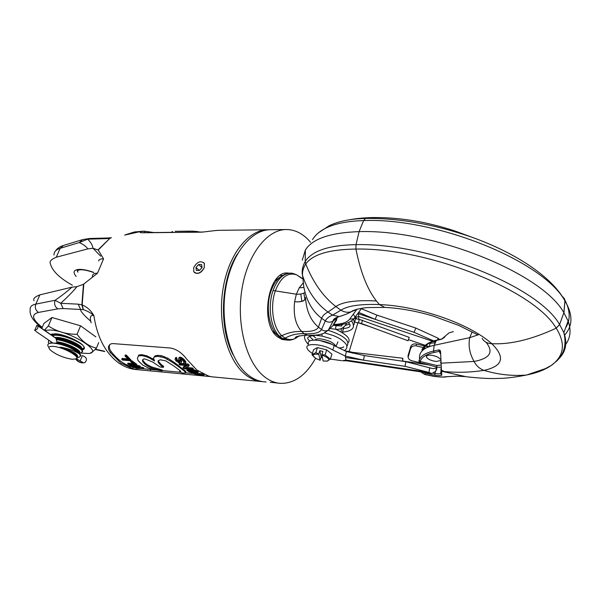 <?xml version="1.0" encoding="UTF-8"?>
<svg xmlns="http://www.w3.org/2000/svg" width="601" height="601" viewBox="0 0 601 601"><rect width="100%" height="100%" fill="white"/><g stroke="black" fill="none" stroke-linecap="round" stroke-linejoin="round"><path stroke-width="0.9" d="M336.733 319.86L332.916 325.599L328.274 330.219L323.473 333.442L320.235 334.457C316.907 335.185 312.565 335.433 307.216 335.2L304.068 333.728L301.649 331.444C295.557 324.773 293.205 314.879 294.603 301.747L296.361 294.22L299.23 287.841L303.896 287.413M303.903 287.436L299.23 287.841L303.242 282.898M304.76 292.574C302.927 293.784 300.132 294.332 296.361 294.22L273.072 290.516C277.264 279.322 283.026 273.553 290.366 273.2L291.004 273.222M286.805 340.031L282.049 339.512L277.046 336.485C259.527 322.677 268.392 270.833 287.586 273.012L289.592 273.207M310.574 242.316L309.117 240.648C302.235 233.203 294.528 229.499 285.993 229.537C266.791 229.71 247.296 254.801 241.865 289.614C236.321 324.375 246.267 361.885 263.764 376.181C268.94 380.448 274.372 382.837 280.058 383.348C294.084 383.806 305.932 375.445 315.608 358.249M270.698 229.717L270.089 229.725C250.692 229.898 231.039 254.704 225.593 289.104C220.026 323.458 230.078 360.532 247.755 374.708C252.983 378.938 258.468 381.312 264.222 381.823L266.093 382.003M279.638 383.303L270.27 382.228M237.47 253.862C220.672 279.713 218.644 327.755 233.211 354.951M269.128 229.762L267.55 229.755C248.123 229.928 228.448 254.689 222.994 289.028C217.427 323.308 227.501 360.322 245.2 374.468C250.437 378.698 255.936 381.072 261.69 381.582L262.75 381.65M210.718 376.609L140.454 369.953L132.783 368.759L120.854 363.034L110.381 352.674C108.616 350.225 108.06 348.039 108.713 346.123C109.57 344.268 111.14 343.441 113.424 343.622L170.782 348.047C176.852 349.339 182.156 353.035 186.693 359.128L196.827 370.021L208.374 375.986L211.424 376.759L261.27 381.545M220.056 230.303L219.395 230.311C214.287 230.378 202.657 232.384 200.013 232.181L143.015 232.775C140.574 232.797 139.59 232.467 140.056 231.783L144.465 231.182L153.706 232.534M124.685 235.104L142.031 231.205M100.683 256.184L92.967 248.251L98.211 250.046L103.545 258.851C100.277 258.821 98.684 259.549 98.744 261.029M92.411 276.633C92.223 274.364 93.936 273.215 97.542 273.17L83.464 284.281L76.951 286.647L71.857 287.195L39.846 294.866C34.911 296.766 32.965 298.727 34.009 300.733M91.172 322.88C89.459 317.215 90.36 314.796 93.891 315.63C91.044 310.597 87.13 307.028 82.164 304.917L78.205 304.151L60.709 303.295C67.943 296.691 73.36 291.139 76.951 286.647M203.664 262.539L204.37 263.456L204.265 267.588C201.515 272.809 198.262 274.492 194.514 272.636M139.65 369.878L136.044 369.532C129.929 368.976 124.091 366.745 118.532 362.824C105.408 353.02 97.197 337.289 93.891 315.63C91.089 313.061 87.566 311.055 83.329 309.62L82.164 304.917L83.809 284.063M90.518 321.047C83.614 315.007 80.316 311.145 80.617 309.477L78.205 304.151M83.329 309.62L63.135 308.546L60.709 303.295L55.082 300.297C62.466 295.189 68.056 290.816 71.857 287.195M135.803 367.902L133.046 367.324C124.798 365.07 117.496 359.811 111.14 351.547C109.442 349.196 108.909 347.085 109.54 345.207L109.885 344.508M139.965 366.971L143.759 367.797L143.414 368.706L134.579 367.143L139.875 367.203L140.221 366.302L139.071 365.709L135.961 365.25M133.061 363.59L127.975 363.124L127.63 364.018L128.464 364.552L136.457 365.295L131.566 361.682L130.537 361.592L130.89 360.69L131.912 360.78L131.566 361.682M136.457 365.295L136.803 364.394L131.912 360.78M127.652 358.91L122.078 358.421L121.725 359.323L122.506 360.044L130.515 360.758L125.97 356.025L124.94 355.935L125.301 355.011L126.33 355.101L125.97 356.025M130.515 360.758L130.868 359.849L126.33 355.101M180.368 370.96L179.789 371.027L179.444 371.959L182.839 373.086L185.724 372.928L185.724 371.373L175.034 362.944L167.799 358.204L161.218 355.642L157.92 355.364L157.552 356.325L154.795 356.776L155.163 355.815L157.92 355.364M161.256 364.589L160.91 365.513L163.367 367.331L163.712 366.407L161.256 364.589L158.521 361.486L158.476 360.608M158.919 368.864L158.574 369.78L161.969 370.975L162.323 370.036L151.655 366.933L147.673 364.942L145.202 363.139L143.008 360.63L142.91 359.646M161.969 370.975L152.233 369.179L148.011 367.82L142.753 365.055L138.11 360.638L137.396 358.391L138.726 355.093L141.385 354.658L141.025 355.604L138.365 356.032L138.726 355.093M153.991 359.563L146.749 355.769L141.385 354.658M150.265 357.34L149.904 358.286L154.585 361.028L153.428 357.963L155.163 355.815M202.762 373.792L195.656 373.116M192.989 369.42L198.187 371.771L197.872 373.168L196.625 373.206L191.757 372.59L188.616 371.546L186.798 370.201L187.294 369.029M186.265 367.429L192.485 368L193.282 368.608L192.944 369.547L184.206 368.744L183.004 367.827L183.35 366.888L186.025 365.521M192.944 369.547L192.14 368.939L184.515 368.24L188.894 366.114L189.24 365.168L188.105 364.033L184.402 363.703M184.312 363.695L179.346 363.259L179 364.206L179.759 364.965L187.204 365.626L183.004 367.827M179.714 361.178L178.061 360.502L176.747 359.03M179.797 361.321L179.489 362.148L179.939 361.659L178.542 358.992L179.188 357.437L179.707 357.167L179.346 358.151L178.828 358.414L179.188 357.437M183.959 361.93L183.59 362.891L184.327 363.718L185.521 363.32L185.867 362.358L184.454 359.804L181.63 357.64L179.707 357.167M176.799 359.15L176.439 360.119L176.266 359.676L177.017 358.301L176.318 357.347L175.484 357.88L175.034 359.428L176.04 360.916L178.805 362.726L180.413 362.996L181.036 362.921L181.645 361.479L180.368 359.15M142.565 367.346L142.219 368.255M135.924 367.587L135.743 368.06L136.652 368.36L143.414 368.706M135.743 368.06L140.942 368.308L133.647 367.256L132.475 366.73L137.419 366.738L130.447 365.709L129.598 365.235L129.808 364.679M132.738 366.054L132.475 366.73M139.071 365.709L138.726 366.61L129.598 365.235M139.875 367.203L138.726 366.61M130.537 361.592L134.601 364.664L127.63 364.018M124.94 355.935L128.704 359.946L121.725 359.323M171.105 360.352L170.752 361.299L163.87 357.542L157.552 356.325M167.799 358.204L167.439 359.165M175.034 362.944L174.681 363.883L170.752 361.299M178.196 365.22L177.851 366.159L174.681 363.883M183.065 368.894L182.719 369.833L177.851 366.159M184.77 370.299L184.432 371.23L182.719 369.833M185.724 371.373L185.378 372.312L184.432 371.23M185.724 372.928L185.378 372.312M180.631 371.275L180.42 371.846L180.751 371.41L180.277 370.84L174.275 366.287L165.763 360.863L160.257 359.789L158.093 360.773L158.176 362.418L158.521 361.486M179.444 371.959L180.42 371.846M160.91 365.513L158.176 362.418M163.367 367.331L160.129 367.031L152.489 361.915L145.374 359.09L143.774 358.947L142.505 359.961L142.655 361.547L143.008 360.63M145.202 363.139L144.849 364.048L142.655 361.547M147.673 364.942L147.328 365.851L144.849 364.048M151.655 366.933L151.309 367.85L147.328 365.851M155.201 368.06L154.855 368.976L151.309 367.85M158.574 369.78L154.855 368.976M137.396 358.391L138.365 356.032M142.993 354.793L142.625 355.747L141.025 355.604M146.749 355.769L146.389 356.716L142.625 355.747M149.904 358.286L146.389 356.716M153.428 357.963L154.795 356.776M161.218 355.642L160.85 356.603M164.231 356.581L163.87 357.542M193.124 372.838L192.057 373.153L192.23 372.68M195.686 373.123L195.34 374.077L192.981 373.244M203.378 374.092L203.115 374.814L195.34 374.077M204.227 374.483L204.009 375.084L203.115 374.814M204.009 375.084L196.242 374.34L197.767 374.821L192.057 373.153M187.309 369.029L186.994 369.908L188.248 369.788L188.489 369.142M187.722 369.067L187.459 369.795M191.268 369.397L191.035 370.043L188.248 369.788M192.365 369.495L192.102 370.224L191.035 370.043M193.462 369.54L193.116 370.479L192.102 370.224M194.754 369.968L194.416 370.907L193.116 370.479M195.678 370.351L195.333 371.29L194.416 370.907M196.557 370.787L196.211 371.726L195.333 371.29M197.669 371.418L197.331 372.357L196.211 371.726M198.187 371.771L197.849 372.718L197.331 372.357M190.472 371.966L188.181 370.479L191.854 370.592L196.587 372.537L191.268 372.214L190.472 371.966L190.81 371.02L189.45 370.374M195.385 371.794L190.81 371.02M191.606 371.275L191.268 372.214M190.066 370.712L189.721 371.651M188.849 370.344L188.601 371.02M196.009 372.147L195.768 372.808M193.327 371.598L192.989 372.545M192.448 371.463L192.102 372.402M192.485 368L192.14 368.939M188.105 364.033L187.76 364.987L179 364.206M188.894 366.114L187.76 364.987M177.513 360.052L177.16 361.013L176.439 360.119M178.061 360.502L177.701 361.464L177.16 361.013M178.79 360.968L178.437 361.922L177.701 361.464M179.474 361.156L179.121 362.11L178.437 361.922M178.542 358.992L178.828 358.414M180.646 357.249L180.285 358.234L179.346 358.151M181.63 357.64L181.262 358.617L180.285 358.234M182.839 358.346L182.479 359.323L181.262 358.617M183.681 359.015L183.32 359.991L182.479 359.323M184.454 359.804L184.101 360.773L183.32 359.991M185.409 360.998L185.055 361.967L184.101 360.773M185.822 361.704L185.469 362.666L185.055 361.967M185.521 363.32L185.469 362.666M184.191 362.365L184.026 362.801L183.929 361.87L182.313 360.044L180.788 359.18L179.879 359.841L180.097 359.24M183.59 362.891L184.026 362.801M180.525 359.466L180.165 360.435L179.879 359.841M181.239 360.367L180.878 361.329L180.165 360.435M181.532 360.938L181.179 361.9L180.878 361.329M181.292 362.433L181.179 361.9M175.883 357.46L175.515 358.436L175.958 358.324L176.318 357.347M175.124 358.85L175.515 358.436M176.656 359.27L175.958 358.324M142.024 232.76L144.465 232.632M189.856 232.286L192.929 232.129M189.45 232.294L189.841 231.272L175.762 231.31M188.676 231.167L179.481 231.272M197.714 231.61L192.23 231.13L175.124 231.317M189.841 231.272L192.23 231.13M199.637 232.061L200.268 232.054M199.69 231.911L197.586 231.933M111.373 237.726L109.885 238.342L98.211 250.046M83.163 309.59L81.856 304.835L83.464 284.281M53.992 255.034C53.932 251.872 55.983 249.64 60.138 248.333L79.279 242.541L87.626 239.153C90.751 242.113 92.531 245.148 92.967 248.251L87.754 248.904C86.401 246.658 83.577 244.532 79.279 242.541L82.698 239.581L89.541 238.499L107.94 237.981L106.031 238.65L109.885 238.342L98.023 249.888M87.754 248.904L56.254 257.228L60.138 248.333L63.518 245.441L82.006 239.799M72.405 285.227C59.476 278.038 52.107 270.788 50.296 263.478C49.335 261.375 51.318 259.286 56.254 257.228M76.147 276.422C72.353 271.855 73.765 269.503 80.391 269.376C84.208 269.526 88.663 270.533 93.764 272.411M63.135 308.546L57.846 308.861C54.849 306.735 53.932 303.873 55.082 300.297L35.82 304.106C31.778 304.962 29.892 306.758 30.178 309.492C29.299 315.27 33.265 321.34 42.093 327.695M77.927 272.223L77.642 271.134C78.16 271.539 74.599 270.21 81.345 269.744L81.375 269.744C84.794 269.872 88.91 270.811 93.711 272.553M193.77 267.422L193.777 271.72C197.278 274.687 200.772 273.312 204.265 267.588L204.287 263.381C200.802 260.331 197.293 261.675 193.77 267.422M199.404 270.488L202.034 267.55L201.62 264.568L198.593 264.53L195.979 267.453L196.369 270.435L199.404 270.488M195.979 267.453L199.344 270.488M198.593 264.53L201.981 267.603M273.072 290.516C267.43 306.194 270.63 328.214 279.533 336.222L282.861 338.694L287.999 340.136M295.249 337.95L297.179 336.477M299.178 335.809L295.7 338.25C292.094 340.008 288.57 339.978 285.114 338.153L281.809 335.726C288.18 332.623 294.79 331.196 301.649 331.444C311.153 331.91 316.75 330.482 318.425 327.169C310.582 320.423 306.277 310.537 305.518 297.51C305.593 300.838 301.957 302.258 294.603 301.747C301.266 302.168 304.91 300.913 305.541 297.968M357.572 309.102L351.239 311.746C353.794 309.275 365.025 307.577 368.135 307.562L384.798 307.404L379.419 304.564L376.436 300.988C367.346 289.404 360.51 272.095 355.927 249.069C329.551 249.377 312.828 254.328 305.759 263.929L305.736 263.952C303.235 267.918 302.183 271.847 302.588 275.754L303.828 287C306.472 300.846 312.4 311.28 321.61 318.29C322.692 315.69 324.818 313.609 327.981 312.054C316.487 303.708 308.02 291.62 302.588 275.784L302.333 274.649M341.781 324.442L341.646 326.012L336.545 325.682C335.478 326.891 335.343 328.108 336.147 329.333C340.865 329.596 344.373 327.568 346.687 323.24M333.149 325.246L336.545 325.682M342.382 324.337L341.646 326.012M312.633 335.426L315.578 337.754M341.421 328.492L341.128 331.82M343.389 327.327L342.51 332.518M362.538 320.145L361.501 323.541L407.974 340.737M359.308 319.379L409.228 337.371L408.011 340.752L409.228 337.371M352.194 353.148L352.532 352.351L349.497 351.608L349.098 352.314M402.482 361.201L402.895 358.249L402.647 361.224M527.843 374.739L532.125 373.732C539.615 371.816 545.933 369.104 551.094 365.588C564.174 356.138 565.879 343.667 556.203 328.184L556.173 328.131C534.131 290.058 427.394 247.522 355.927 249.069L356.025 244.645C329.153 245.125 312.219 250.737 305.21 261.473L305.195 261.503C302.739 265.83 301.777 270.112 302.311 274.334L302.588 275.754M556.173 328.131L559.606 324.517C537.685 285.76 429.204 242.864 356.025 244.645L359.075 231.64C432.87 229.161 542.027 272.989 563.873 312.678L568.11 320.994C571.483 330.475 570.394 338.656 564.857 345.537M302.273 260.195L305.361 250.031C312.422 238.755 330.325 232.625 359.075 231.64L363.605 220.559C436.424 217.57 543.439 261.187 564.902 300.831L563.873 312.678L559.606 324.517L563.858 332.631C566.63 344.193 564.339 353.583 556.969 360.803L551.094 365.588L545.25 368.676L526.506 375.039L532.636 373.476M478.749 334.472L477.953 334.892M477.848 334.945L469.742 337.649L434.147 345.312C423.652 347.633 418.784 352.096 419.551 358.692M556.511 360.923C565.481 353.486 567.93 344.05 563.858 332.631L568.11 320.994M312.505 239.589C319.83 227.817 336.868 221.476 363.605 220.559L365.551 218.433C398.748 218.02 434.02 224.218 471.357 237.034L455.656 231.235C446.032 227.989 435.319 225.097 423.532 222.565C405.66 218.952 388.329 217.292 371.546 217.585L365.551 218.433C350.774 218.779 338.671 221.198 329.265 225.675L318.432 232.82M372.53 217.57L371.546 217.585C363.102 217.84 355.905 218.546 349.947 219.696M564.94 300.177C570.372 310.77 570.582 320.04 565.556 327.988M450.292 332.518L448.812 332.969M450.803 332.368L453.387 331.609M448.977 332.909L441.54 339.257L436.401 340.406C428.43 342.224 423.607 345.425 421.932 350.022L424.208 349.121L425.185 348.009L425.839 348.159M444.695 336.996L444.199 337.589M441.54 339.257L444.199 337.597M436.379 340.436C429.204 342.322 424.877 345.357 423.389 349.542L423.562 349.579M421.932 350.022L422.646 349.527M429.324 346.657L429.775 344.989C429.445 343.554 430.834 342.878 433.96 342.976L434.921 343.066M423.652 348.865L424.208 349.121M424.208 347.776L425.185 348.009M410.438 349.038L408.177 357.114L408.132 355.266L411.001 345.898C412.309 344.223 414.066 343.592 416.283 343.997L416.29 345.891C414.089 345.485 412.331 346.116 411.031 347.776L410.438 349.038L410.408 347.16M423.299 347.558L416.29 345.891M439.369 339.482L438.234 338.273L437.603 339.881M428.588 346.927L425.403 346.168M424.607 345.981L416.283 343.997M349.143 351.525L357.911 322.699M358.324 322.797L371.072 327.087M408.642 339.73L425.29 345.335M425.981 345.567L429.272 346.672M402.678 361.036L428.911 364.905L411.625 360.72C408.845 359.766 407.681 357.948 408.132 355.266M431.45 373.454L346.394 360.78L345.966 360.067L342.45 360.75M308.493 343.84C305.999 338.138 323.834 339.227 334.201 345.567L346.416 351.517L364.364 355.582L405.825 361.689L432.465 368.533C434.763 368.653 436.161 368.158 436.664 367.061L428.911 364.905M429.73 367.797L428.994 372.432L431.736 373.499L435.702 371.343L436.784 368.796L436.814 366.798M341.436 360.645L330.415 359.09M322.384 357.58L321.107 357.197M312.407 353.38C309.44 351.585 307.659 349.872 307.081 348.242C304.564 342.585 322.414 343.727 332.811 350.052L345.29 356.055L363.515 360.157L405.051 366.325L428.994 372.432L345.966 360.067L345.29 356.055L346.416 351.517M330.385 359.195L331.947 354.154L326.689 349.872L317.448 347.611L313.594 349.654L312.002 354.658L315.848 352.659L318.748 354.004L319.8 350.676L322.88 351.427L321.828 354.763L325.103 354.936L330.385 359.195L326.944 361.171M441.111 370.779L440.646 373.574C440.067 373.965 438.159 373.965 434.914 373.589L433.419 373.326M420.212 362.801L420.107 361.486C421.669 357.167 426.387 354.154 434.253 352.434L439.414 351.337L440.586 352.336L441.435 370.096L440.743 368.946M418.972 362.501L419.1 360.292L420.107 361.486L436.889 365.536L440.563 365.062M419.1 360.292C420.7 355.965 425.508 352.892 433.516 351.067L438.662 349.932C439.985 349.872 440.623 350.676 440.586 352.336M420.805 371.869L424.704 374.348L434.568 376.376C440.015 377.045 443.688 377.165 445.589 376.729L458.045 376.128M472.123 331.887L469.742 337.649C468.149 345.62 469.591 353.553 474.076 361.449C476.24 365.716 479.53 368.691 483.955 370.381C470.763 372.402 457.481 372.778 444.101 371.523L441.435 370.096L441.803 375.114C440.781 375.745 438.414 375.775 434.711 375.212L425.831 373.319L423.442 372.259M434.711 375.212L435.364 371.824M445.589 376.729L446.851 376.707M485.939 342.164C494.014 352.028 490.063 358.459 474.076 361.449L440.901 363.184L440.45 362.486M441.803 375.114L440.646 373.574L441.021 370.629M438.662 349.932L440.263 353.553M440.368 360.608L436.273 361.464C431.285 360.795 428.017 359.345 426.47 357.099C426.124 355.687 427.514 355.041 430.647 355.161C435.237 355.724 438.46 357.062 440.323 359.18M434.568 376.376L434.591 376.504C441.367 377.188 445.296 377.278 446.378 376.774L456.422 376.121L464.813 376.572M564.902 300.831L564.955 300.913C573.061 314.623 572.903 326.058 564.482 335.208M345.53 357.49L363.515 360.157L364.364 355.582M355.379 317.298L358.947 316.592L432.645 341.263M358.737 319.251L358.459 312.633M355.191 317.598L357.152 318.943M358.602 313.805L414.074 332.33L433.689 340.91M434.05 341.113L435.47 341.924M358.647 312.37L375.152 319.334L376.91 315.119L415.787 328.048L438.234 338.273M361.381 308.704L376.91 315.119M318.748 354.004L320.093 360.247L321.197 356.911L322.294 357.189M314.21 357.234L312.002 354.658M317.448 347.611L315.848 352.659M326.689 349.872L325.103 354.936M321.828 354.763L323.135 360.998L327.252 361.118C330.265 359.676 328.454 357.633 321.805 354.996M321.197 356.911L319.8 350.676M318.725 354.237C312.287 353.771 311.446 355.221 316.194 358.594L320.093 360.247M59.537 338.754L60.198 339.197M73.923 339.415C67.214 336.515 61.152 334.937 55.72 334.667L51.701 335.253M52.58 334.96L53.098 333.84M84.117 347.859L81.42 348.993M52.129 335.546L55.495 335.2C65.193 335.14 83.764 343.592 84.102 347.273L84.132 347.791C84.41 348.34 83.516 348.828 81.443 349.256M54.939 337.492C64.134 336.237 85.935 346.912 80.985 348.828M84.148 347.731L84.012 346.785M50.83 334.652L55.705 333.818C63.721 334.239 78.956 340.767 83.028 345.492C85.147 347.911 84.809 349.376 82.006 349.88M55.916 338.168L57.486 338.829L56.269 339.062C65.239 340.519 72.991 343.389 79.527 347.678L82.6 350.946L82.435 351.908M56.269 339.062L56.201 339.61C66.471 340.684 81.976 348.182 82.382 351.472L80.774 353.072L79.783 353.148M75.681 359.09L77.183 360.442L77.582 359.481L77.183 360.382L76.169 358.865L77.153 358.429L76.973 356.528L74.051 353.846L64.307 348.76C58.192 346.461 60.754 347.37 60.784 347.175C68.311 348.618 74.434 350.789 79.159 353.704C77.213 351.743 74.081 349.714 69.746 347.633C63.548 345.004 58.027 343.502 53.173 343.126L52.107 343.073L52.715 342.893M48.553 340.88L48.854 340.249M49.034 340.369L48.29 342.037L48.906 343.622M50.041 343.276L51.491 342.052M64.307 348.76C72.015 351.585 76.447 354.154 77.612 356.461L77.394 357.332M50.469 343.201L52.024 342.42M60.784 347.175C73.187 351.269 78.761 354.62 77.506 357.227M52.122 343.088L51.731 343.103M52.167 343.096L50.649 343.179C47.524 343.659 46.961 345.117 48.959 347.558M53.271 346.371C49.049 346.153 47.937 347.258 49.936 349.684C55.653 354.537 63.09 357.738 72.233 359.293L76.267 358.797C80.451 356.566 62.692 346.897 53.271 346.371M77.334 357.152L77.552 356.618M56.201 339.61L57.17 342.352L56.133 343.111L53.173 343.126M69.746 347.633L77.905 351.998L80.88 355.153L80.707 356.108M78.13 357.317L79.137 357.242L80.662 355.679L79.159 353.704M56.133 343.111C64.112 344.365 70.963 346.86 76.68 350.593L79.062 352.892M57.26 341.849C68.251 343.073 83.396 351.577 79.219 353.035L79.347 352.246L79.129 352.772L76.68 350.593M57.486 338.829C65.464 339.963 72.413 342.457 78.325 346.296L80.752 348.625M44.684 330.392L50.214 329.994C70.077 330.896 104.371 352.306 88.602 353.486L80.669 353.087M44.376 330.182L48.381 325.922C56.704 331.534 66.26 334.321 77.056 334.299C82.502 341.819 88.971 346.424 96.453 348.107C93.418 351.33 91.052 353.103 89.346 353.426L88.55 353.493M98.692 342.57L96.453 348.107M95.859 336.883L80.572 325.81L51.979 317.508L48.381 325.922M80.572 325.81L77.056 334.299M51.979 317.508L43.918 323.443L41.792 328.394M36.939 325.224L34.708 330.385C37.345 329.513 38.344 327.913 37.72 325.577L36.939 325.224M35.639 331.023L34.708 330.385M77.183 360.442C79.302 362.238 81.188 362.884 82.848 362.373L76.342 358.82M38.855 326.553L56.825 338.979M301.627 278.308L296.774 274.92C287.879 271.907 280.735 277.226 275.318 290.869C269.834 306.3 272.944 327.778 281.809 335.726L279.533 336.222M304.932 299.478L303.873 293.085M302.761 278.766L296.774 274.92C293.679 273.545 291.545 272.974 290.373 273.2C287.624 273.042 284.551 274.101 281.163 276.385C276.873 279.217 273.5 284.093 271.043 291.027C265.214 307.096 269.233 329.784 278.849 336.312C282.057 338.814 285.032 340.091 287.781 340.128M301.845 301.289L300.793 293.979M281.561 276.099L275.078 280.667M97.542 273.17L103.545 258.851M110.381 352.674L111.14 351.547M132.783 368.759L133.046 367.324M206.977 376.143L207.007 375.565M150.52 370.734L150.588 369.442M144.465 231.182L144.488 232.632M196.843 232.084L197.098 231.423M186.663 232.324L186.986 231.475M172.337 232.467L172.66 231.633M95.379 349.204L104.416 351.179M57.846 308.861L38.509 312.415C30.921 314.458 32.161 319.439 42.228 327.372M78.16 269.932L77.521 269.533M89.541 238.499L87.626 239.153L106.031 238.65M38.509 312.415C35.572 310.356 34.67 307.584 35.82 304.106L39.846 294.866M80.391 269.376L81.375 269.744M272.944 331.384L279.082 336.5M282.861 338.694L285.114 338.153C290.952 334.885 297.27 333.412 304.068 333.728C313.827 334.224 319.657 332.826 321.558 329.543L318.425 327.169L321.61 318.29L325.344 320.881C326.621 318.372 329.032 316.464 332.586 315.149L327.981 312.054L335.861 306.555C342.66 301.792 356.19 299.937 376.436 300.988M356.926 309.275L349.699 319.123L353.846 318.815L355.589 316.9L354.139 318.432M349.699 319.123C347.047 322.459 341.706 324.247 333.66 324.472M332.601 326.065L337.492 317.366L333.052 321.204C330.227 322.557 327.658 322.452 325.344 320.881L321.558 329.543C323.473 331.091 325.712 331.316 328.274 330.219L333.052 321.204C333.037 319.326 335.11 317.786 339.264 316.577L332.586 315.149L340.887 310.206L335.861 306.555C323.068 296.533 313.031 282.335 305.736 263.952L305.195 261.503M299.275 335.779L298.366 336.537M342.472 332.601L343.749 327.049M335.936 346.544L335.906 346.349C333.645 342.54 328.386 340.038 320.123 338.844C317.426 338.701 315.705 339.099 314.954 340.031M331.865 344.32L319.627 340.459M355.229 318.68L359.285 319.371L358.496 322.835L361.471 323.533M321.986 333.983L322.061 336.087L331.083 338.694M349.519 351.615L344.658 350.781M342.164 315.72L339.264 316.577C345.214 314.691 349.204 313.083 351.239 311.746C347.791 312.768 344.335 312.25 340.887 310.206C347.558 305.796 360.405 303.911 379.419 304.564C417.515 305.969 468.464 322.94 491.768 343.682C510.272 344.696 531.75 339.527 556.203 328.184L559.636 324.57M482.1 338.325C484.008 341.699 487.231 343.487 491.768 343.682C505.591 357.287 502.992 366.189 483.955 370.381C498.312 374.656 512.503 376.211 526.506 375.039C514.411 377.36 504.99 378.48 498.244 378.405C491.025 378.833 480.462 378.299 466.564 376.797L441.878 371.328L440.894 369.908M305.759 263.929L305.21 261.473L305.361 250.031M562.371 296.609L563.175 297.142M434.253 352.434L433.516 351.067L434.147 345.312L436.401 340.406L441.998 338.881M405.825 361.689L405.051 366.325M436.829 367.136L440.638 367.271M436.664 366.76L436.889 365.536M425.921 372.635L424.787 374.513L434.583 376.504M563.145 297.089L564.955 300.913L563.933 312.768M564.324 298.329L564.932 300.876M334.201 345.567L332.811 350.052M433.141 341.428L435.342 342.164M414.074 332.33L415.787 328.048M53.639 334.765L54.736 333.773M57.065 334.532L56.486 333.893M54.916 334.674L62.256 335.012M74.051 353.846L77.431 357.46M51.22 343.126L52.58 342.795M56.727 342.855C65.554 343.749 78.746 350.052 79.129 352.772M57.17 342.352C66.02 343.321 78.964 349.549 79.347 352.246L79.204 353.012M55.608 337.95C63.518 337.334 80.752 344.824 81.067 348.047L80.962 348.813L81.067 348.047L80.857 348.565L78.325 346.296L79.527 347.678M57.298 338.506C65.93 338.904 80.504 345.65 80.857 348.565M54.113 334.712L56.209 333.863M54.871 334.674L59.101 334.291M80.279 360.675L82.352 355.597C86.777 357.272 87.618 359.623 84.861 362.651C81.143 363.342 78.1 362.193 75.734 359.188M282.56 275.453L280.306 275.408M270.089 229.725L285.993 229.537M267.55 229.755L219.395 230.311M143.729 231.19L134.489 231.948L125.647 234.721M109.54 345.207L108.713 346.123M192.831 373.446L185.777 372.785M180.217 372.252L162.135 370.539M155.389 369.9L142.189 368.653M140.146 232.444L140.056 231.783M202.988 232.024L192.305 232.136M171.698 232.347L143.849 232.64M197.729 231.558L197.534 232.076M171.984 231.61L171.646 232.474M107.94 237.981L111.155 237.741M55.6 250.85C57.005 248.611 59.401 246.891 62.774 245.674M95.138 349.444L104.702 351.54M78.37 269.428L77.642 271.134M280.006 337.214L277.722 337.071M333.277 325.043C342.863 325.156 349.722 323.083 353.846 318.815L361.697 308.275M330.896 328.642L336.117 329.325M335.764 329.28C347.491 334.945 351.487 339.535 347.769 343.058M315.57 337.785L312.543 335.433M335.899 346.522L337.957 341.856M349.805 324.104L345.425 325.344M353.493 319.199C354.59 322.196 354.522 324.292 353.305 325.502M342.81 332.098C357.978 330.43 352.84 323.338 351.57 320.829M348.565 322.512L350.195 325.441C349.429 326.335 350.841 327.703 343.494 328.544M353.328 314.18C355.567 317.343 355.882 320.063 354.282 322.331M358.466 322.827L354.395 322.166M328.191 330.302C348.88 337.101 349.279 343.028 346.777 346.281M324.645 332.909L331.925 335.11C337.416 336.883 342.029 339.745 345.763 343.712C347.716 346.507 347.213 348.805 344.245 350.601M308.298 344.433C304.527 340.016 303.603 336.913 305.526 335.133M309.703 341.007C308.125 339.332 304.121 336.477 315.51 335.298L322.061 336.087M338.814 348.062C342.104 347.724 343.734 347.288 343.719 346.754M402.895 358.249L352.532 352.351M313.331 340.083L309.402 336.282M306.961 335.178C297.976 335.824 294.212 336.845 295.677 338.25L295.677 338.25C292.567 339.798 289.93 340.421 287.789 340.128M384.805 307.404C400.003 308.155 416.087 311.025 433.051 316.013L459.126 325.569L477.825 334.922M445.754 335.613L444.59 337.041M436.844 340.053C428.731 342.022 423.825 345.267 422.127 349.797L423.465 349.654M411.001 345.898L411.031 347.776M342.36 360.758L346.394 360.78M435.702 371.343L436.664 367.061M420.692 371.854L424.757 374.498M426.47 357.099L426.823 355.807M564.902 300.816C551.951 276.881 515.59 252.751 471.357 237.034M82.382 348.918L81.188 349.008M82.6 350.946L82.382 351.472M76.973 356.528L77.401 356.986L77.612 356.461L77.371 357.264M76.267 358.797L77.101 358.474M80.88 355.153L80.662 355.679M77.446 357.377L79.137 357.242M77.905 351.998L76.688 350.593M80.774 353.072L79.385 353.178M52.475 333.931L51.1 334.434M88.602 353.486L89.346 353.426M77.168 360.217L77.491 359.436M36.24 331.609L53.098 343.156M57.035 338.941L37.72 325.577"/></g></svg>
